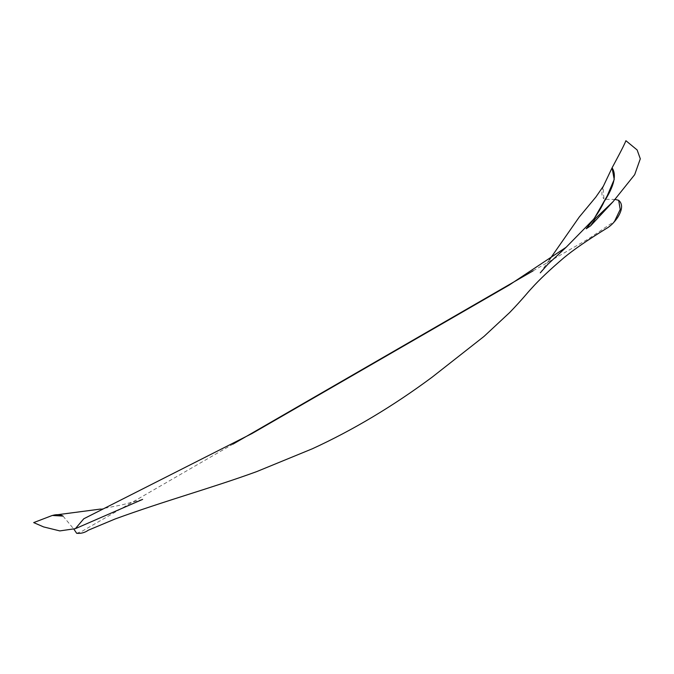 <?xml version="1.0" encoding="UTF-8"?>
<svg xmlns="http://www.w3.org/2000/svg" width="674" height="674" viewBox="0 0 674 674"><rect width="100%" height="100%" fill="white"/><g stroke="black" fill="none" stroke-linecap="round" stroke-linejoin="round"><path stroke-width="0.51" stroke-dasharray="3.37 2.53" d="M63.019 516.082L73.955 529.267M76.676 533.294L81.857 531.373L232.951 444.132M533.168 270.805L588.309 238.967L614.629 221.173M615.236 199.445L605.37 199.319L603.963 198.805L603.053 186.841M540.287 272.835L549.318 259.928M603.382 186.159C601.242 192.301 601.435 196.513 603.963 198.805M142.602 499.4L121.851 504.91L100.611 509.055"/><path stroke-width="1.01" d="M586.237 228.756L590.651 225.79L595.378 218.511L613.037 201.711L634.689 174.659L640.3 158.811L637.132 149.957L625.91 140.706C623.905 146.09 614.41 163.42 612.076 167.834C616.803 174.895 614.14 186.201 604.072 201.737C600.601 209.513 594.662 218.511 586.237 228.756M100.611 509.055L52.934 515.324C56.886 514.254 60.256 514.506 63.019 516.082L52.311 515.458L33.7 522.594L43.599 526.916L59.834 530.91L75.37 528.66L83.787 518.769L252.034 433.517L509.106 285.119L566.126 247.274L594.055 218.814L607.089 196.126L614.225 179.469L612.076 167.834L603.053 186.841M73.955 529.267L76.676 533.294C81.032 533.673 84.907 532.645 88.302 530.202L115.018 519.022C164.203 501.001 211.518 488.086 256.668 471.623L312.365 448.766C353.184 430.004 393.127 406.119 432.186 377.128L484.025 336.41L509.729 312.483C523.176 298.506 527.464 292.6 531.794 288.11C539.124 279.895 549.799 269.802 563.835 257.83C573.144 250.046 587.096 240.407 605.69 228.916C609.995 226.59 613.955 222.833 617.553 217.635C622.506 209.715 622.877 203.936 618.673 200.304L615.236 199.445M232.951 444.132L533.168 270.805M614.629 221.173L620.215 209.437L618.673 200.304M590.651 225.79L613.037 201.711M566.126 247.274L547.692 264.435L540.287 272.835M549.318 259.928L579.193 217.112L595.85 197.052L603.382 186.159M75.37 528.66L142.602 499.4"/></g></svg>
